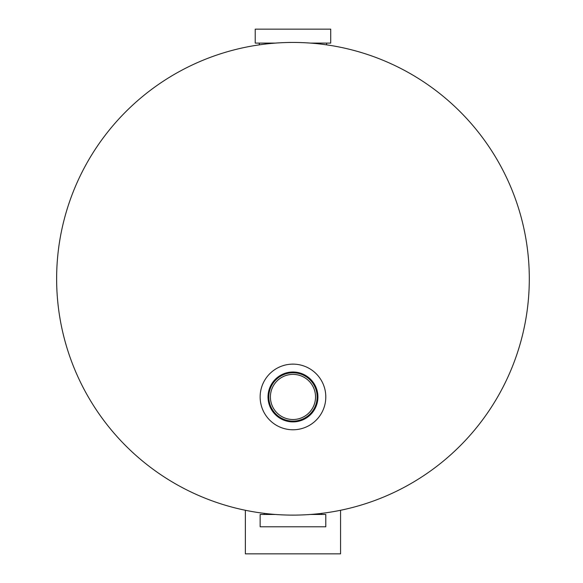 <?xml version="1.0" encoding="UTF-8"?>
<svg xmlns="http://www.w3.org/2000/svg" width="583" height="583" viewBox="0 0 583 583"><rect width="100%" height="100%" fill="white"/><g stroke="black" fill="none" stroke-linecap="round" stroke-linejoin="round"><path stroke-width="0.87" d="M292.972 515.117A236.341 236.341 0 0 1 56.631 278.776A236.341 236.341 0 0 1 292.972 42.442A236.341 236.341 0 0 1 529.306 278.776A236.341 236.341 0 0 1 292.972 515.117A236.341 236.341 0 0 0 529.306 278.776A236.341 236.341 0 0 0 292.972 42.442M275.431 514.468L260.142 514.468L260.142 526.784L325.795 526.784L325.795 514.468L310.513 514.468M310.513 43.091L330.721 43.091L330.721 29.15L255.223 29.15L255.223 43.091L275.431 43.091M317.917 396.95A24.945 24.945 0 0 1 292.972 421.895A24.945 24.945 0 0 1 268.02 396.95A24.945 24.945 0 0 1 292.972 372.005A24.945 24.945 0 0 1 317.917 396.95M317.137 396.95A24.165 24.165 0 0 1 292.972 421.115A24.165 24.165 0 0 1 268.799 396.95A24.165 24.165 0 0 1 292.972 372.777A24.165 24.165 0 0 1 317.137 396.95M270.403 396.95A22.569 22.569 0 0 1 292.972 374.381A22.569 22.569 0 0 1 315.541 396.95A22.569 22.569 0 0 1 292.972 419.52A22.569 22.569 0 0 1 270.403 396.95M325.795 396.95A32.823 32.823 0 0 1 292.972 429.773A32.823 32.823 0 0 1 260.142 396.95A32.823 32.823 0 0 1 292.972 364.127A32.823 32.823 0 0 1 325.795 396.95M340.567 510.278L340.567 553.85L245.37 553.85L245.37 510.278M264.245 513.368L264.245 514.468M321.699 513.368L321.699 514.468M259.318 44.847L259.318 43.091M326.618 44.847L326.618 43.091"/></g></svg>
